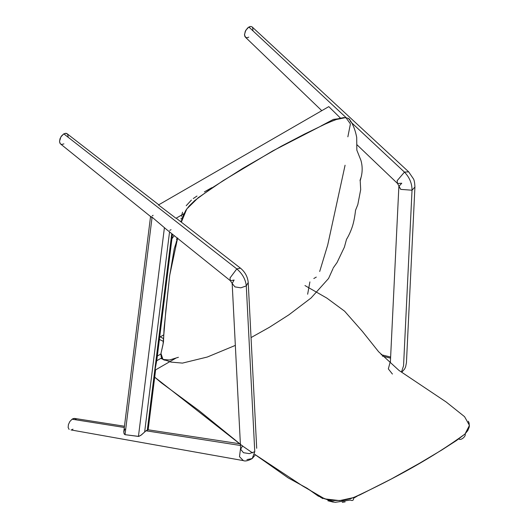 <?xml version="1.0" encoding="UTF-8"?>
<svg xmlns="http://www.w3.org/2000/svg" width="529" height="529" viewBox="0 0 529 529"><rect width="100%" height="100%" fill="white"/><g stroke="black" fill="none" stroke-linecap="round" stroke-linejoin="round"><path stroke-width="0.79" d="M171.918 238.804L174.16 235.656L171.918 238.804M147.32 430.037L146.017 430.785L148.087 429.786L147.32 430.037L171.746 233.706L147.32 430.037M169.544 231.92L144.648 432.028L146.017 430.785L141.461 434.878L138.836 436.412L125.029 434.679L152.088 217.194L150.646 216.553L151.922 217.049L164.413 227.675L138.439 436.425L140.701 435.446L144.648 432.028L169.544 231.92M124.917 429.032L123.766 432.041L124.216 434.038L125.029 434.679L124.044 433.668L123.786 431.624M166.126 229.143L164.413 227.675L166.126 229.143M153.132 215.296L152.24 215.825M169.736 230.406L171.039 229.692M164.413 227.675L152.088 217.194L125.029 434.679L138.439 436.425L164.413 227.675M159.751 336.596L163.547 338.653L159.751 336.596M163.521 341.476L159.401 339.413L163.521 341.476M157.331 356.05L160.942 353.967L157.331 356.05M316.296 277.09L313.816 278.525L316.296 277.09M169.551 361.816L154.951 370.24L156.822 360.07L154.951 370.24L175.773 358.219M161.636 357.915L156.637 360.798L161.636 357.915M160.274 336.854L163.633 334.917L160.274 336.854M340.471 118.112L328.8 106.627L158.488 204.954L175.998 218.279L183.88 213.729L175.998 218.279L158.488 204.954L328.8 106.627L340.471 118.112M176.712 218.57L240.47 268.17L236.794 268.904L63.791 133.857L60.875 136.899L59.546 141.316L59.863 143.015L60.63 144.027L61.774 144.457L63.903 143.881M307.64 294.23L309.895 281.897M60.194 143.59L59.552 141.527L60.002 138.777L61.45 136.032L63.791 133.857L236.794 268.904L230.003 278.003L230.419 280.76L230.003 278.003L236.794 268.904L240.47 268.17C245.099 272.018 247.678 276.793 248.22 282.486L246.289 285.905C245.601 279.424 242.441 273.757 236.794 268.904C242.441 273.757 245.601 279.424 246.289 285.905L240.814 287.822L234.969 286.897L232.171 283.471L234.969 286.897L240.814 287.822L246.289 285.905L248.22 282.486L256.697 448.288M242.58 445.835L240.649 449.247L243.452 452.698L249.291 453.624L254.766 451.7L249.291 453.624L243.452 452.698L240.649 449.247L232.171 283.451L234.102 280.033L230.419 280.76L166.073 229.103M67.613 134.313L66.198 133.328L63.791 133.857L65.834 133.282L67.388 134.022L66.852 133.572M254.766 451.7L246.289 285.905L254.766 451.7L252.227 458.55L254.766 451.7M240.589 448.103L239.492 456.699L243.373 460.62L239.492 456.699L240.589 448.103M72.962 429.138L72.493 429.455M72.004 429.693L71.514 429.852M71.012 429.932L243.373 460.62C245.284 461.453 248.24 460.759 252.227 458.55L246.944 459.608M72.089 419.206L69.854 421.52L68.413 424.569L68.142 427.485L69.127 429.449L68.142 427.485L68.413 424.569L69.854 421.52L72.089 419.206L124.302 427.478L72.089 419.206L72.83 418.776L72.089 419.206M240.457 445.484L146.017 430.785L240.457 445.484M76.282 419.636L74.893 418.472L72.83 418.776L74.252 418.406M68.135 136.852L67.798 134.65M245.694 37.42L244.51 35.026L245.251 31.337L247.592 27.964L250.541 26.45L248.848 27.019L346.065 117.57L248.848 27.019L245.787 30.265L244.497 34.544L244.788 36.296L245.694 37.42L247.083 37.731L248.742 37.162M252.994 30.702L252.644 27.561L251.771 26.688L250.541 26.45L251.771 26.688M351.018 122.159L404.454 172.11L408.652 171.826L404.454 172.11L350.317 121.518M401.756 183.226L397.55 183.51L397.107 180.733L404.454 172.11C409.486 177.314 412.018 183.345 412.031 190.215L414.921 187.035L412.031 190.215C412.018 183.345 409.486 177.314 404.454 172.11L397.107 180.733L397.55 183.51L401.756 183.226L398.873 186.413L400.724 189.375L412.031 190.215L403.554 365.804L412.031 190.215L400.724 189.375L397.55 183.51L356.91 144.695M403.554 365.804L401.465 372.059L403.554 365.804M390.435 361.049L388.339 368.892L392.419 374.056L388.339 368.892L390.435 361.049M382.388 356.096L390.574 358.146L382.388 356.096M353.67 498.166L357.201 496.162M345.146 501.882L342.256 502.358M333.376 502.147L327.868 500.751M322.954 498.629L320.521 497.273L335.002 502.358L350.33 500.057C352.711 501.095 353.789 500.269 353.564 497.584C353.789 500.269 352.711 501.095 350.33 500.057M310.497 490.469L309.452 489.808M308.916 489.477L308.387 489.153M306.245 487.857L305.286 487.282M304.962 285.554L326.896 298.125L344.591 311.178L362.385 331.392L378.612 351.739L399.025 370.452L446.205 402.014L464.555 416.667L469.454 425.402L465.044 433.965C433.509 457.023 394.76 478.487 353.564 497.584L339.644 500.613L324.707 498.873L302.509 485.906L254.628 454.279L288.113 477.852L307.164 488.28L318.266 496.109L327.074 499.521L333.779 500.533L342.375 500.414L350.476 498.728L359.707 494.965L391.341 478.97L419.656 463.186L441.847 449.974L456.454 440.545L465.044 433.965C466.518 436.028 460.514 441.219 458.755 438.799C460.514 441.219 466.518 436.028 465.044 433.965L467.795 430.546L469.309 426.837L469.117 423.068L468.33 421.236M252.531 452.903L242.441 445.94M242.242 445.775L154.706 377.177L161.279 382.778L199.168 410.722L240.397 444.267M176.183 242.196L176.25 241.773M176.607 239.835L177.03 237.858M180.931 221.816L180.978 220.917M181.07 219.125L181.149 218.206M181.401 216.315L182.558 212.202M186.215 205.702L191.405 200.081M193.264 198.554L196.993 196.047M204.373 191.875L211.752 187.702M321.083 125.935L333.422 119.382L337.998 118.807M178.412 357.287L169.531 360.004L162.972 359.489L160.975 353.498L163.005 344.597L165.841 310.503L169.716 275.305L177.559 238.407M349.96 120.347L348.254 118.278L343.936 117.55L338.877 118.542L327.98 122.735L304.658 134.016L281.269 146.235L242.818 168.354L212.367 187.656L194.778 200.517L189.144 206.032L185.838 210.317L182.472 217.128L181.354 222.154L186.763 208.981L198.289 197.667L223.152 180.647L272.733 150.924L323.219 124.923L335.379 119.713L345.873 117.55L350.423 123.918L347.857 136.813M345.073 165.233L327.702 245.026L319.701 271.476M177.704 238.01L174.246 248.729L169.604 276.138L164.063 328.602L163.461 342.164L160.975 353.504L161.074 356.209L161.848 358.298L163.243 359.667L165.18 360.289M172.48 234.301L156.749 360.738M155.612 369.864L148.16 429.786M123.806 431.485L150.553 216.48M60.597 144L152.028 217.697M232.171 283.451L230.419 280.76M67.097 133.738L158.779 204.789M255.381 454.775L252.227 458.55M74.708 418.439L124.454 426.242M147.366 429.674L239.789 443.778M252.214 27.005L408.652 171.826L413.374 178.762C414.22 179.979 414.736 182.736 414.921 187.035L406.444 362.63L405.611 366.895L404.559 369.09L401.736 372.237M245.377 37.175L321.784 110.68M390.389 362.001L398.873 186.413M381.151 354.695L390.627 357.049M161.206 358.596L170.993 362.094L182.459 363.106L207.322 357.022L235.339 345.397M251.037 337.588L269.367 327.319L288.913 314.808L311.045 298.012L328.575 278.466L333.006 268.606M333.263 267.886L337.039 262.563L344.399 247.136L346.508 239.373C348.644 235.861 350.469 231.953 351.977 227.655C353.967 222.2 355.052 214.701 355.541 210.278L357.816 204.597L360.685 189.66L360.203 180.673L360.923 178.081C361.208 177.142 358.543 184.647 361.221 176.871C362.57 171.231 362.464 165.729 360.917 160.36L356.837 150.15L356.698 137.395C355.21 129.579 352.625 123.336 348.942 118.655"/></g></svg>
